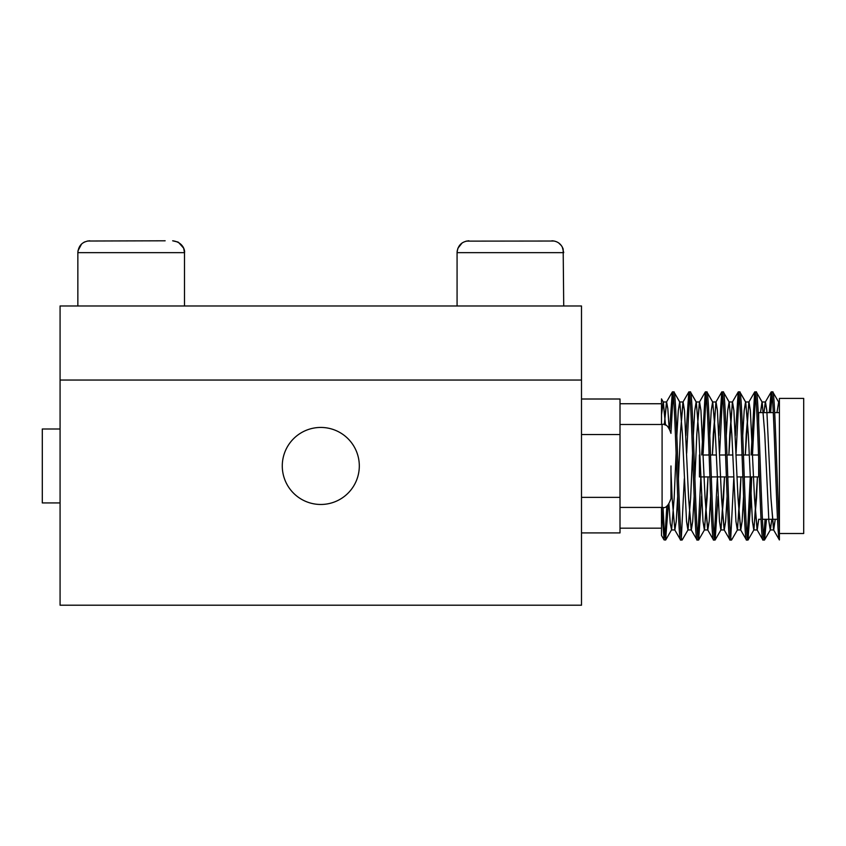 <?xml version="1.0" encoding="UTF-8"?>
<svg xmlns="http://www.w3.org/2000/svg" width="846" height="846" viewBox="0 0 846 846"><rect width="100%" height="100%" fill="white"/><g stroke="black" fill="none" stroke-linecap="round" stroke-linejoin="round"><path stroke-width="1.27" d="M60.077 380.044L60.077 605.207L581.498 605.207L581.498 380.044L60.077 380.044L581.498 380.044L581.498 305.977L60.077 305.977L60.077 380.044M699.42 455L699.42 476.922L709.91 476.922L699.42 476.922L699.42 455M703.216 455L709.096 455L703.216 455M710.503 455L716.255 455L710.503 455M719.692 455L725.572 455L719.692 455M726.978 455L732.731 455L726.978 455M736.168 455L742.048 455L736.168 455M743.444 455L749.196 455L743.444 455M752.633 455L758.513 455L752.633 455M758.672 476.922L758.672 459.082L758.672 476.922L758.672 459.082L758.672 476.922L744.258 476.922L758.672 476.922M711.317 476.922L726.386 476.922L711.317 476.922M727.793 476.922L733.672 476.922L727.793 476.922M737.109 476.922L742.851 476.922L737.109 476.922M758.672 412.626L773.307 412.626L758.672 412.626L758.672 421.699L758.672 412.626M774.714 412.626L779.409 412.626L774.714 412.626M758.672 519.285L761.009 519.285L758.672 519.285M762.415 519.285L777.474 519.285L762.415 519.285M803.7 398.413L803.7 533.509L779.409 533.509L803.7 533.509L803.7 398.413L779.409 398.413L779.409 539.949C776.67 540.245 773.984 387.278 771.277 391.888C773.984 387.278 776.67 540.245 779.409 539.949L779.409 528.158C777.188 493.155 774.915 387.796 772.684 391.888L771.14 392.015L772.684 391.888C774.915 387.796 777.188 493.155 779.409 528.158L779.409 398.413L803.7 398.413M661.498 403.743L661.498 424.481L661.498 398.889L661.498 403.743L620.012 403.743L661.498 403.743L661.498 424.481L661.498 403.743M661.498 507.431L661.498 528.179L620.012 528.179L661.498 528.179L661.498 535.455L661.498 507.431M756.208 391.888L756.208 391.888C758.947 387.362 761.707 544.56 764.446 540.023L763.039 540.023C760.3 544.56 757.551 387.362 754.801 391.888C757.551 387.362 760.3 544.56 763.039 540.023L764.583 539.907L766.476 519.285L764.446 540.023C761.707 544.56 758.947 387.362 756.208 391.888L754.664 392.015L756.208 391.888M739.732 391.888L739.732 391.888C742.481 387.362 745.231 544.56 747.97 540.023L746.563 540.023C743.824 544.56 741.075 387.362 738.336 391.888C741.075 387.362 743.824 544.56 746.563 540.023L748.107 539.907L751.682 476.922L750.719 502.989L747.97 540.023C745.231 544.56 742.481 387.362 739.732 391.888L738.198 392.015L739.732 391.888M723.267 391.888L723.267 391.888C726.005 387.362 728.755 544.56 731.504 540.023L730.098 540.023C727.359 544.56 724.599 387.362 721.86 391.888C724.599 387.362 727.359 544.56 730.098 540.023L731.504 540.023C728.755 544.56 726.005 387.362 723.267 391.888L721.723 392.015L723.267 391.888M706.791 391.888L706.791 391.888C709.53 387.362 712.29 544.56 715.029 540.023L713.622 540.023C710.883 544.56 708.134 387.362 705.384 391.888C708.134 387.362 710.883 544.56 713.622 540.023L715.166 539.907L718.021 496.232L715.029 540.023C712.29 544.56 709.53 387.362 706.791 391.888L705.247 392.015L706.791 391.888M690.315 391.888L690.315 391.888C693.064 387.362 695.814 544.56 698.553 540.023L697.146 540.023C694.407 544.56 691.658 387.362 688.919 391.888C691.658 387.362 694.407 544.56 697.146 540.023L698.69 539.907L701.556 496.232L698.553 540.023C695.814 544.56 693.064 387.362 690.315 391.888L688.781 392.015L690.315 391.888M673.85 391.888L673.85 391.888C676.589 387.362 679.338 544.56 682.088 540.023L680.681 540.023C677.942 544.56 675.182 387.362 672.443 391.888C675.182 387.362 677.942 544.56 680.681 540.023L682.088 540.023C679.338 544.56 676.589 387.362 673.85 391.888L672.306 392.015L673.85 391.888M770.643 412.626L771.975 394.712L770.643 412.626M763.748 537.199L765.08 519.285L763.748 537.199M769.247 412.626L771.14 392.015L765.302 402.104L766.836 410.543L770.949 497.956L773.54 529.808L775.243 519.285L773.699 529.956L770.262 529.956L771.806 519.285L770.42 529.808L764.583 539.907L770.42 529.808L768.887 521.379L764.773 433.966L762.183 402.104L764.773 433.966L768.887 521.379L770.262 529.956L773.699 529.956L770.949 497.956L766.836 410.543L765.461 401.966L762.024 401.966L756.345 392.015L762.183 402.104L760.48 412.626L762.024 401.966L765.461 401.966L763.917 412.626L765.302 402.104L771.14 392.015L769.247 412.626M752.496 455L755.51 394.712L752.496 455M747.272 537.199L750.275 476.922L747.272 537.199M751.089 455L754.664 392.015L748.826 402.104L750.36 410.543L754.484 497.956L757.064 529.808L758.767 519.285L757.223 529.956L753.786 529.956L756.536 497.956L757.434 476.922L753.945 529.808L748.107 539.907L753.945 529.808L752.411 521.379L748.298 433.966L745.717 402.104L748.298 433.966L752.411 521.379L753.786 529.956L757.223 529.956L754.484 497.956L750.36 410.543L748.985 401.966L745.548 401.966L739.88 392.015L745.717 402.104L744.184 410.543L742.735 435.69L744.184 410.543L745.548 401.966L748.985 401.966L746.246 433.966L745.337 455L748.826 402.104L754.664 392.015L751.089 455M736.094 453.255L739.034 394.712L736.094 453.255M730.796 537.199L733.746 478.667L730.796 537.199M735.333 435.69L738.198 392.015L732.35 402.104L733.894 410.543L738.008 497.956L740.588 529.808L742.122 521.379L743.571 496.232L742.122 521.379L740.758 529.956L737.321 529.956L740.06 497.956L740.959 476.922L737.479 529.808L731.642 539.907L737.479 529.808L735.946 521.379L731.822 433.966L729.241 402.104L731.822 433.966L735.946 521.379L737.321 529.956L740.758 529.956L738.008 497.956L733.894 410.543L732.52 401.966L729.083 401.966L723.404 392.015L729.241 402.104L727.708 410.543L726.259 435.69L727.708 410.543L729.083 401.966L732.52 401.966L729.77 433.966L728.871 455L732.35 402.104L738.198 392.015L735.333 435.69M719.618 453.255L722.558 394.712L719.618 453.255M714.331 537.199L717.271 478.667L714.331 537.199M718.867 435.69L721.723 392.015L715.885 402.104L717.419 410.543L721.532 497.956L724.123 529.808L725.657 521.379L727.095 496.232L725.657 521.379L724.282 529.956L720.845 529.956L723.584 497.956L724.493 476.922L721.004 529.808L715.166 539.907L721.004 529.808L719.47 521.379L715.356 433.966L712.766 402.104L715.356 433.966L719.47 521.379L720.845 529.956L724.282 529.956L721.532 497.956L717.419 410.543L716.044 401.966L712.607 401.966L706.928 392.015L712.766 402.104L711.232 410.543L709.783 435.69L711.232 410.543L712.607 401.966L716.044 401.966L713.294 433.966L712.395 455L715.885 402.104L721.723 392.015L718.867 435.69M703.142 453.255L706.093 394.712L703.142 453.255M697.855 537.199L700.858 476.922L697.855 537.199M701.672 455L705.247 392.015L699.409 402.104L700.943 410.543L705.067 497.956L707.647 529.808L709.181 521.379L710.629 496.232L709.181 521.379L707.806 529.956L704.369 529.956L707.119 497.956L708.017 476.922L704.528 529.808L698.69 539.907L704.528 529.808L702.994 521.379L698.881 433.966L696.3 402.104L698.881 433.966L702.994 521.379L704.369 529.956L707.806 529.956L705.067 497.956L700.943 410.543L699.568 401.966L696.131 401.966L690.463 392.015L696.3 402.104L694.767 410.543L693.318 435.69L694.767 410.543L696.131 401.966L699.568 401.966L696.829 433.966L694.904 478.667L696.829 433.966L699.409 402.104L705.247 392.015L701.672 455M686.677 453.255L689.617 394.712L686.677 453.255M681.379 537.199L684.329 478.667L681.379 537.199M685.916 435.69L688.781 392.015L682.933 402.104L684.477 410.543L688.591 497.956L691.171 529.808L692.705 521.379L694.154 496.232L692.705 521.379L691.341 529.956L687.904 529.956L690.643 497.956L692.567 453.255L690.643 497.956L688.062 529.808L682.225 539.907L688.062 529.808L686.529 521.379L682.405 433.966L679.824 402.104L682.405 433.966L686.529 521.379L687.904 529.956L691.341 529.956L688.591 497.956L684.477 410.543L683.103 401.966L679.666 401.966L673.987 392.015L679.824 402.104L678.291 410.543L676.842 435.69L678.291 410.543L679.666 401.966L683.103 401.966L680.353 433.966L678.439 478.667L680.353 433.966L682.933 402.104L688.781 392.015L685.916 435.69M665.612 540.023L668.287 504.914L665.612 540.023L664.068 539.907L665.612 540.023L664.343 531.436L663.031 507.389L664.343 531.436L665.612 540.023M670.952 432.835L673.141 394.712L670.952 432.835M664.914 537.199L666.838 506.056L664.914 537.199M669.704 428.785L672.306 392.015L666.468 402.104L667.832 408.724L669.091 427.907L667.832 408.724L666.627 401.966L663.19 401.966L665.516 425.168L663.349 402.104L661.487 398.889L663.349 402.104L661.498 414.709L663.19 401.966L666.627 401.966L664.322 424.766L666.468 402.104L672.306 392.015L669.704 428.785M661.635 507.431L664.068 539.907L661.498 535.455L664.068 539.907L661.635 507.431M620.012 434.558L620.012 532.917L581.498 532.917L620.012 532.917L620.012 497.363L581.498 497.363L620.012 497.363L620.012 434.558L581.498 434.558L620.012 434.558L620.012 399.005L620.012 434.558M581.498 399.005L620.012 399.005L581.498 399.005M668.964 504.174L670.222 523.24L671.587 529.808L674.177 497.956L676.091 453.255L674.177 497.956L671.587 529.808L665.749 539.907L671.587 529.808L670.222 523.24L668.964 504.174M708.959 455L709.033 453.255L708.959 455M725.434 455L725.508 453.255L725.434 455M741.9 455L741.984 453.255L741.9 455M758.376 455L758.45 453.255L758.376 455M776.956 412.626L778.658 402.104L779.409 405.932L778.658 402.104L772.821 392.015L778.658 402.104L776.956 412.626M670.973 471.275L672.115 497.956L674.865 529.956L676.24 521.379L677.678 496.232L676.24 521.379L674.865 529.956L671.428 529.956L674.865 529.956L672.115 497.956L670.973 471.275M711.38 478.667L711.454 476.922L711.38 478.667M727.856 478.667L727.93 476.922L727.856 478.667M744.321 478.667L744.395 476.922L744.321 478.667M320.793 504.47A38.514 38.514 0 0 0 359.307 465.956A38.514 38.514 0 0 0 320.793 427.442A38.514 38.514 0 0 0 282.278 465.956A38.514 38.514 0 0 0 320.793 504.47M466.135 241.131L554.204 241.025M87.402 241.025L165.15 240.793M670.973 465.956L670.973 498.548L670.973 465.956M60.077 502.926L42.3 502.926L42.3 428.996L60.077 428.996M562.273 246.969L563.722 252.647L457.073 252.647L457.115 251.643M183.667 248.259L184.502 252.647L77.853 252.647L77.991 250.818M670.973 498.548C668.552 505.697 665.591 508.658 662.09 507.431L662.09 424.481L620.012 424.481M779.409 401.966L778.5 401.966L779.409 401.966M779.378 539.907L773.54 529.808L779.378 539.907M762.902 539.907L757.064 529.808L762.902 539.907M746.426 539.907L740.588 529.808L746.426 539.907M729.961 539.907L724.123 529.808L729.961 539.907M713.485 539.907L707.647 529.808L713.485 539.907M697.009 539.907L691.171 529.808L697.009 539.907M680.544 539.907L674.706 529.808L680.544 539.907M457.189 251.008L457.94 248.195L462.18 242.897M561.427 245.636L558.698 242.961M457.073 305.977L457.073 252.647C457.771 245.446 461.726 241.501 468.917 240.793M551.878 240.793C557.44 241.099 561.205 243.86 563.172 249.073L563.722 305.977M78.012 250.723L81.586 244.008M83.934 242.294L84.621 241.945M183.603 248.1L178.464 242.316M177.977 242.051L172.658 240.793C183.772 242.199 185.094 251.537 184.502 252.647L184.502 305.977M77.853 305.977L77.853 252.647C78.551 245.446 82.506 241.501 89.697 240.793M662.09 507.431L620.012 507.431M661.498 424.481L662.09 424.481C665.591 423.254 668.552 426.215 670.973 433.374"/></g></svg>
